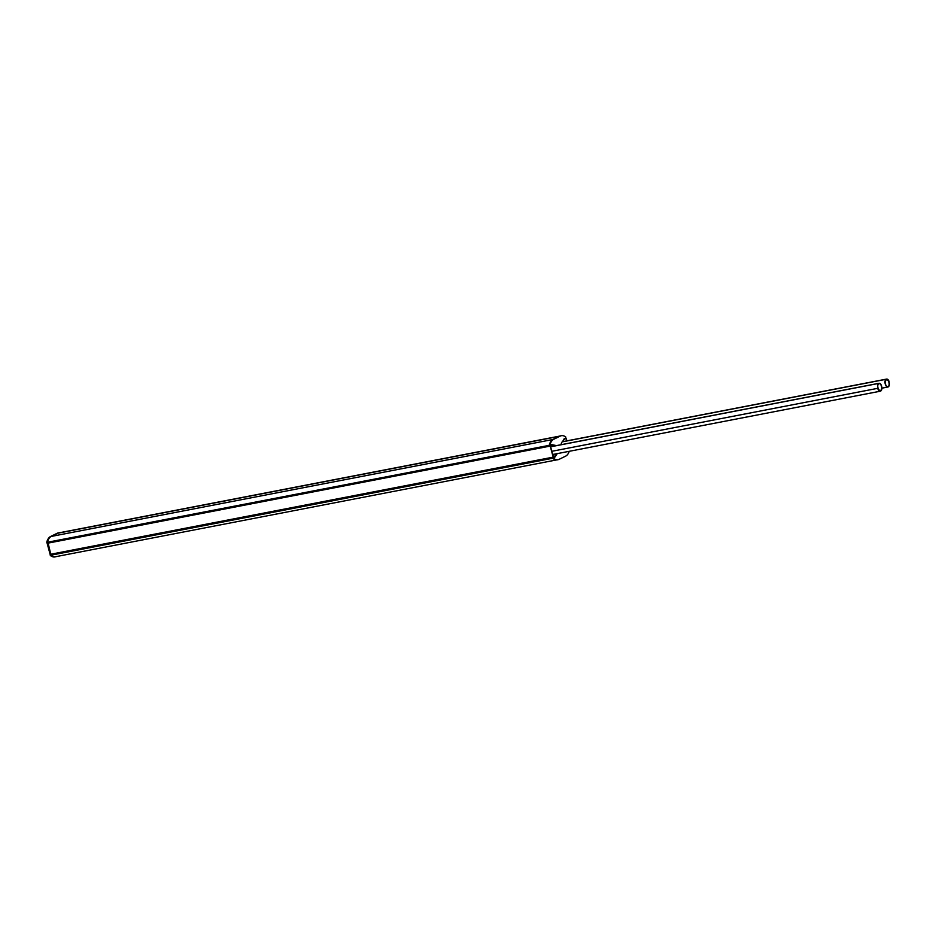<?xml version="1.0" encoding="UTF-8"?>
<svg xmlns="http://www.w3.org/2000/svg" width="936" height="936" viewBox="0 0 936 936"><rect width="100%" height="100%" fill="white"/><g stroke="black" fill="none" stroke-linecap="round" stroke-linejoin="round"><path stroke-width="1.4" d="M553.913 455.984L553.141 456.136M553.129 457.236L51.246 554.206M552.755 458.266A15.584 8.073 -100.9 0 1 552.731 458.254L50.907 555.212L50.708 554.475M556.651 459.904L55.552 556.721A15.584 8.073 -100.9 0 1 50.907 555.212M549.256 445.337L47.408 542.272A15.584 8.073 -100.9 0 1 51.246 536.433L57.81 533.216A15.584 8.073 79.1 0 1 58.886 532.853L559.997 436.036M561.038 435.778A15.655 8.108 79.1 0 0 560.711 435.825A15.655 8.108 79.1 0 0 559.634 436.188L553.059 439.417A15.655 8.108 79.1 0 0 549.292 444.963L550.064 445.747L549.444 446.051L47.607 543.009L47.408 542.272M551.164 445.77L550.485 446.308L553.305 456.733L554.545 456.745L553.199 457.142L550.216 446.086L551.55 445.337L550.497 446.32M563.999 439.019L564.186 439.674L564.56 439.007M564.186 439.674L563.484 439.803M55.224 556.838A15.655 8.108 -100.9 0 1 54.896 556.92A15.655 8.108 -100.9 0 1 50.45 555.563L46.8 542.049A15.655 8.108 -100.9 0 1 50.567 536.504L57.143 533.286A15.655 8.108 -100.9 0 1 58.219 532.923A15.655 8.108 -100.9 0 1 58.547 532.865M47.42 542.236L47.455 541.921A15.655 8.108 -100.9 0 1 51.223 536.375L57.798 533.157A15.655 8.108 -100.9 0 1 58.874 532.795A15.655 8.108 -100.9 0 1 59.623 532.713M50.895 555.177L47.42 542.307M56.277 556.581A15.655 8.108 -100.9 0 1 55.552 556.791A15.655 8.108 -100.9 0 1 51.106 555.446L50.93 555.235M566.713 440.903L566.058 438.61L564.829 438.82L566.151 438.2L566.912 440.856M564.923 438.937L564.022 439.101L564.923 438.937M564.502 438.668L565.625 438.457M50.766 554.299L553.258 457.201L50.778 554.299L48.087 542.927M549.631 445.957L550.754 445.747M557.224 453.632L554.943 457.084L552.614 457.704L552.93 458.476A15.655 8.108 79.1 0 0 557.388 459.822A15.655 8.108 79.1 0 0 557.716 459.751M553.27 457.587L553.585 458.347A15.655 8.108 79.1 0 0 558.043 459.693A15.655 8.108 79.1 0 0 559.12 459.33L565.695 456.113A15.655 8.108 79.1 0 0 569.24 451.304M561.167 444.694A4.153 2.153 -100.9 0 1 561.74 442.471L564.876 438.481M565.531 438.352L565.824 437.053A15.655 8.108 79.1 0 0 561.366 435.696A15.655 8.108 79.1 0 0 560.29 436.071L553.714 439.288A15.655 8.108 79.1 0 0 549.947 444.834L550.719 445.618L550.064 445.747M550.719 445.618L551.585 444.623L555.656 445.442A4.153 2.153 -100.9 0 1 556.171 445.653M551.398 444.846L555.001 445.571A4.153 2.153 -100.9 0 1 555.516 445.782M556.569 453.749L554.381 457.072M886.099 379.688L886.322 379.653A3.767 1.954 -100.9 0 1 886.579 379.56A3.767 1.954 -100.9 0 1 889.153 382.637A3.767 1.954 -100.9 0 1 888.264 386.872A3.966 2.059 -100.9 0 1 888.182 386.919A3.966 2.059 -100.9 0 1 887.901 387.013A3.966 2.059 -100.9 0 1 885.187 383.772A3.966 2.059 -100.9 0 1 886.123 379.302A3.966 2.059 -100.9 0 1 886.216 379.267A3.849 1.989 -100.9 0 1 886.638 379.08A3.849 1.989 -100.9 0 1 889.2 381.958L888.989 382.052M562.115 441.886L886.216 379.267M885.69 380.11L886.404 379.969A3.428 1.778 -100.9 0 1 886.638 379.899A3.428 1.778 -100.9 0 1 888.989 382.695A3.428 1.778 -100.9 0 1 888.182 386.545A3.428 1.778 -100.9 0 1 888.17 386.556A3.639 1.884 -100.9 0 1 888.088 386.591A3.639 1.884 -100.9 0 1 887.843 386.685A3.639 1.884 -100.9 0 1 885.362 383.713A3.639 1.884 -100.9 0 1 886.216 379.63A3.639 1.884 -100.9 0 1 886.298 379.595A3.51 1.813 -100.9 0 1 886.696 379.419A3.51 1.813 -100.9 0 1 889.036 382.04M887.48 386.685L888.17 386.556M880.004 390.417L880.577 390.64A3.767 1.954 -100.9 0 1 880.32 390.733A3.767 1.954 -100.9 0 1 877.746 387.656A3.767 1.954 -100.9 0 1 878.635 383.421A3.966 2.059 -100.9 0 1 878.717 383.374A3.966 2.059 -100.9 0 1 878.986 383.28A3.966 2.059 -100.9 0 1 881.7 386.521A3.966 2.059 -100.9 0 1 880.764 390.991A3.966 2.059 -100.9 0 1 880.682 391.026A3.849 1.989 -100.9 0 1 880.261 391.213A3.849 1.989 -100.9 0 1 877.699 388.335L551.83 451.292L877.699 388.335M550.742 447.256A3.767 1.954 -100.9 0 1 551.351 446.659A3.966 2.059 -100.9 0 1 551.433 446.612A3.966 2.059 -100.9 0 1 551.702 446.519A3.966 2.059 -100.9 0 1 551.994 446.507M880.495 390.312A3.428 1.778 -100.9 0 1 880.25 390.394A3.428 1.778 -100.9 0 1 877.909 387.598A3.428 1.778 -100.9 0 1 878.717 383.748A3.639 1.884 -100.9 0 1 878.799 383.701A3.639 1.884 -100.9 0 1 879.056 383.608A3.639 1.884 -100.9 0 1 881.537 386.58A3.639 1.884 -100.9 0 1 880.682 390.663A3.639 1.884 -100.9 0 1 880.589 390.698A3.51 1.813 -100.9 0 1 880.191 390.874A3.51 1.813 -100.9 0 1 877.851 388.253M553.398 454.264A3.849 1.989 -100.9 0 1 552.977 454.451A3.849 1.989 -100.9 0 1 552.685 454.463M879.758 390.862L880.589 390.698M551.351 446.659L878.635 383.421M552.86 439.51L51.246 536.433M559.412 436.305L57.81 533.216M50.45 555.563L51.106 555.446M50.123 555.013L50.778 554.884M46.823 542.763L47.479 542.634M46.8 542.049L47.455 541.921M50.567 536.504L51.223 536.375M57.143 533.286L57.798 533.157M564.151 438.797L564.864 438.656M565.438 438.797L566.105 438.668M553.539 456.651L554.475 456.464L553.539 456.651M50.719 554.241L553.199 457.142M47.736 543.184L550.216 446.086M47.748 543.091L550.239 445.992M553.585 458.347L552.93 458.476M560.29 436.071L559.634 436.188M553.714 439.288L553.059 439.417M549.947 444.834L549.292 444.963M549.958 445.536L549.303 445.665M549.982 445.606L549.327 445.735M550.064 445.7L549.409 445.828M555.656 445.442L555.001 445.571M553.246 457.727L552.591 457.856M553.27 457.786L552.614 457.915M54.896 556.92L55.552 556.791M58.219 532.923L58.874 532.795M558.043 459.693L557.388 459.822M561.366 435.696L560.711 435.825M881.899 388.171L887.901 387.013M562.185 441.769L886.638 379.08M551.702 446.519L878.986 383.28M552.977 454.451L880.261 391.213M879.711 390.85L880.32 390.733"/></g></svg>
